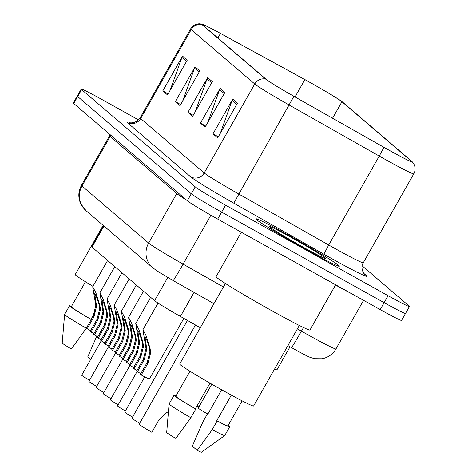 <?xml version="1.0" encoding="UTF-8"?>
<svg xmlns="http://www.w3.org/2000/svg" width="476" height="476" viewBox="0 0 476 476"><rect width="100%" height="100%" fill="white"/><g stroke="black" fill="none" stroke-linecap="round" stroke-linejoin="round"><path stroke-width="0.71" d="M200.307 327.72L180.41 316.445A29.994 1.202 -150.4 0 1 154.569 300.665L92.011 247.109A29.994 1.202 -150.4 0 1 91.588 246.586L103.488 225.636M290.033 346.766L276.949 369.792A29.994 1.202 -150.4 0 1 274.598 369.007M290.051 236.072A47.993 1.928 29.6 0 0 255.856 218.811A47.993 1.928 29.6 0 0 305.116 248.966A47.993 1.928 29.6 0 0 339.311 266.227A47.993 1.928 29.6 0 0 290.051 236.072A47.993 1.928 29.6 0 0 255.856 218.811A47.993 1.928 29.6 0 0 305.116 248.966A47.993 1.928 29.6 0 0 339.311 266.227A47.993 1.928 29.6 0 0 290.051 236.072M309.549 82.205A31.993 1.285 -150.4 0 1 341.941 101.751L411.127 160.983A31.993 1.285 -150.4 0 1 411.579 161.537A31.993 1.285 -150.4 0 1 383.948 147.322L293.882 96.301A31.993 1.285 -150.4 0 1 266.322 79.462L202.776 25.061A31.993 1.285 -150.4 0 1 202.33 24.508A31.993 1.285 -150.4 0 1 220.453 33.433L304.872 79.623A31.993 1.285 -150.4 0 1 309.549 82.205M309.424 82.098A32.796 1.315 29.6 0 0 304.628 79.45L220.209 33.261A32.796 1.315 29.6 0 0 201.997 24.109A32.796 1.315 29.6 0 0 202.092 24.681L265.638 79.081A32.796 1.315 29.6 0 0 293.888 96.336L383.953 147.358A32.796 1.315 29.6 0 0 412.091 161.62A32.796 1.315 29.6 0 0 411.811 161.364L342.625 102.132A32.796 1.315 29.6 0 0 309.424 82.098M138.546 119.91L102.584 99.871A29.994 1.202 29.6 0 0 81.212 89.083L77.261 96.033A29.994 1.202 29.6 0 0 77.683 96.557L191.269 193.797A29.994 1.202 29.6 0 0 221.637 212.123L384.144 302.665A29.994 1.202 29.6 0 0 405.522 313.452A29.994 1.202 29.6 0 0 405.1 312.928M81.212 89.083A29.994 1.202 29.6 0 0 81.628 89.607L195.22 186.848A29.994 1.202 29.6 0 0 225.582 205.174L388.095 295.715A29.994 1.202 29.6 0 0 409.467 306.502A29.994 1.202 29.6 0 0 409.045 305.979L362.141 265.828M237.447 103.143L217.71 137.891L213.004 133.857L232.74 99.115L237.447 103.143M199.795 70.906L180.053 105.654L175.346 101.626L195.089 66.878L199.795 70.906M187.241 60.16L167.504 94.908L162.798 90.88L182.534 56.132L187.241 60.16M224.898 92.398L205.156 127.146L200.45 123.111L220.192 88.369L224.898 92.398M212.344 81.652L192.607 116.4L187.901 112.372L207.637 77.624L212.344 81.652M187.901 112.372L193.214 115.329M195.22 111.8L207.06 78.885A7.997 7.824 -49.4 0 1 207.637 77.624M200.45 123.111L205.763 126.075M207.774 122.54L219.609 89.631A7.997 7.824 -49.4 0 1 220.192 88.369M162.798 90.88L168.111 93.837M170.116 90.309L181.957 57.4A7.997 7.824 -49.4 0 1 182.534 56.132M175.346 101.626L180.66 104.583M182.671 101.055L194.505 68.139A7.997 7.824 -49.4 0 1 195.089 66.878M213.004 133.857L218.317 136.82M220.323 133.286L232.157 100.376A7.997 7.824 -49.4 0 1 232.74 99.115M73.316 102.983A29.994 1.202 29.6 0 0 73.732 103.5L187.324 200.747A29.994 1.202 29.6 0 0 217.687 219.073L380.199 309.614A29.994 1.202 29.6 0 0 401.571 320.402L405.522 313.452A29.994 1.202 29.6 0 1 384.144 302.665L221.637 212.123A29.994 1.202 29.6 0 1 191.269 193.797L77.683 96.557A29.994 1.202 29.6 0 1 77.261 96.033L73.316 102.983M89.488 380.264A15 0.601 -150.4 0 1 81.699 375.201L101.275 340.751M87.239 328.738L86.43 328.041L93.201 316.129L95.783 305.509L92.713 286.701L95.837 292.633L99.781 305.003L100.49 309.537L97.812 320.074L91.041 331.992L90.232 331.296L97.003 319.384L99.704 308.865L98.978 304.313L96.479 296.721L94.647 293.424L96.569 306.175L94.01 316.82L87.239 328.738A9.996 0.399 -150.4 0 1 90.577 330.689M93.956 333.557A15 0.601 -150.4 0 1 91.041 331.992M96.658 386.405A15 0.601 -150.4 0 1 88.875 381.341L108.445 346.891M103.833 392.545A15 0.601 -150.4 0 1 96.045 387.482L115.62 353.031M111.003 398.686A15 0.601 -150.4 0 1 103.221 393.622L122.79 359.172M94.415 334.878L93.605 334.182L100.371 322.27L102.959 311.649L99.889 292.841L103.006 298.773L106.957 311.143L107.665 315.677L104.982 326.215L98.217 338.133L97.407 337.436L104.173 325.524L106.88 315.005L106.148 310.453L103.655 302.861L101.816 299.565L103.744 312.315L101.18 322.96L94.415 334.878A9.996 0.399 -150.4 0 1 97.753 336.829M101.132 339.697A15 0.601 -150.4 0 1 98.217 338.133M101.584 341.018L100.775 340.322L107.546 328.41L110.129 317.789L107.058 298.988L110.182 304.914L114.127 317.284L114.835 321.818L112.157 332.355L105.386 344.273L104.577 343.577L111.348 331.665L114.05 321.145L113.324 316.594L110.825 309.001L108.992 305.705L110.914 318.462L108.355 329.1L101.584 341.018A9.996 0.399 -150.4 0 1 104.922 342.97M108.302 345.838A15 0.601 -150.4 0 1 105.386 344.273M108.76 347.159L107.951 346.463L114.716 334.551L117.304 323.93L114.234 305.128L117.352 311.054L121.303 323.424L122.011 327.958L119.327 338.501L112.562 350.413L111.753 349.723L118.518 337.805L121.225 327.286L120.493 322.734L118 315.142L116.162 311.845L118.09 324.602L115.525 335.241L108.76 347.159A9.996 0.399 -150.4 0 1 112.098 349.11M115.478 351.978A15 0.601 -150.4 0 1 112.562 350.413M115.93 353.299L115.121 352.609L121.892 340.691L124.474 330.07L121.404 311.268L124.528 317.195L128.472 329.565L129.18 334.098L126.503 344.642L119.732 356.554L118.923 355.864L125.694 343.946L128.401 333.426L127.669 328.874L125.17 321.282L123.338 317.992L125.259 330.743L122.701 341.387L115.93 353.299A9.996 0.399 -150.4 0 1 119.268 355.251M122.653 358.119A15 0.601 -150.4 0 1 119.732 356.554M85.49 281.762L71.281 306.77A29.994 1.202 29.6 0 0 90.952 319.295L94.789 312.536M71.501 306.383A31.993 1.285 29.6 0 0 69.544 305.782L64.605 314.469A31.993 1.285 29.6 0 0 64.599 314.493L62.207 342.994A19.998 0.803 29.6 0 0 71.352 348.997L86.471 328.077M64.599 314.493A31.993 1.285 29.6 0 0 86.358 328.273M69.544 305.782A31.993 1.285 29.6 0 0 91.249 319.563M91.255 319.551L90.952 319.295M103.161 225.35L75.22 274.539A42.495 1.708 29.6 0 0 92.939 286.302M96.747 336.235L87.84 356.72L90.773 359.231M241.326 232.24L216.092 276.657A53.99 2.166 29.6 0 0 271.51 310.578A53.99 2.166 29.6 0 0 309.983 329.993L335.657 284.797M225.434 283.5L179.708 363.991A42.495 1.708 29.6 0 0 223.321 390.689A42.495 1.708 29.6 0 0 253.601 405.968L299.327 325.477M292.466 238.137A32.6 1.309 29.6 0 0 269.232 226.475A32.6 1.309 29.6 0 0 302.7 246.901A32.6 1.309 29.6 0 0 325.882 258.652A32.6 1.309 29.6 0 0 292.466 238.137M189.978 371.215L175.769 396.222A29.994 1.202 29.6 0 0 195.434 408.747L209.987 383.132M175.989 395.836A31.993 1.285 29.6 0 0 174.032 395.235L169.093 403.922A31.993 1.285 29.6 0 0 169.087 403.945L166.695 432.446A19.998 0.803 29.6 0 0 175.84 438.45L190.846 417.726L195.779 409.039L195.434 408.747M169.087 403.945A31.993 1.285 29.6 0 0 190.846 417.726M174.032 395.235A31.993 1.285 29.6 0 0 195.779 409.039M231.336 395.104L216.818 420.659A29.994 1.202 29.6 0 0 227.933 425.853L242.135 400.846M216.818 420.659L217.163 420.951L212.231 429.638L197.225 450.367L192.328 446.173L202.984 421.724L207.917 413.037L208.262 413.335L221.655 389.755M197.225 450.367A19.998 0.803 29.6 0 0 201.461 452.2L224.72 435.546A31.993 1.285 29.6 0 0 224.731 435.528L229.67 426.841A31.993 1.285 29.6 0 0 228.153 425.467M212.231 429.638A31.993 1.285 29.6 0 0 224.72 435.546M217.163 420.951A31.993 1.285 29.6 0 0 229.67 426.841M208.304 413.263A31.993 1.285 29.6 0 0 207.917 413.037M118.179 404.826A15 0.601 -150.4 0 1 110.39 399.763L129.966 365.312M198.867 406.968A15 0.601 -150.4 0 1 197.058 405.891M207.417 413.918A15 0.601 -150.4 0 1 198.254 408.045L211.814 384.18M125.349 410.966A15 0.601 -150.4 0 1 117.566 405.903L137.136 371.453M132.524 417.107A15 0.601 -150.4 0 1 124.742 412.043L144.74 376.843M139.7 423.247A15 0.601 -150.4 0 1 131.911 418.184L187.443 320.431M195.511 325.001L139.087 424.324A15 0.601 -150.4 0 0 151.868 432.279L158.633 420.368L166.445 412.686L168.439 411.698M123.105 359.44L122.296 358.749L129.061 346.831L131.65 336.211L128.579 317.409L131.697 323.341L135.648 335.711L136.356 340.239L133.673 350.782L126.908 362.694L126.098 362.004L132.863 350.086L135.571 339.567L134.839 335.015L132.346 327.423L130.507 324.132L132.435 336.883L129.871 347.528L123.105 359.44A9.996 0.399 -150.4 0 1 126.443 361.391M129.823 364.259A15 0.601 -150.4 0 1 126.908 362.694M130.275 365.58L129.466 364.89L136.237 352.972L138.819 342.351L135.749 323.549L138.873 329.481L142.818 341.851L143.526 346.379L140.848 356.923L134.077 368.835L133.268 368.144L140.039 356.226L142.746 345.707L142.015 341.161L139.516 333.563L137.683 330.273L139.605 343.023L137.046 353.668L130.275 365.58A9.996 0.399 -150.4 0 1 133.619 367.531M136.999 370.399A15 0.601 -150.4 0 1 134.077 368.835M137.451 371.72L136.642 371.03L143.407 359.112L145.995 348.492L142.925 329.69L146.043 335.622L149.994 347.992L150.702 352.52L148.018 363.063L141.253 374.975L140.444 374.285L147.209 362.367L149.916 351.847L149.184 347.302L146.691 339.703L144.859 336.413L146.781 349.164L144.216 359.808L137.451 371.72A9.996 0.399 -150.4 0 1 140.789 373.672M183.843 318.39L149.422 378.979A15 0.601 -150.4 0 1 141.253 374.975M103.976 226.046L92.011 247.109M167.754 277.448L154.569 300.665M194.071 292.401L180.41 316.445M341.941 101.751L332.581 118.221M363.831 273.408L366.318 275.539A9.996 9.782 -49.4 0 1 364.753 274.45L364.753 274.45C365.211 275.765 359.475 268.458 363.265 262.782A39.996 1.607 29.6 0 1 334.765 248.401A39.996 1.607 29.6 0 1 328.726 245.009L323.853 254.19L233.787 203.169A49.992 2.005 -150.4 0 1 190.721 176.864L127.181 122.463A9.996 9.782 -49.4 0 0 140.67 118.542L204.21 172.943A39.996 1.607 29.6 0 0 238.666 193.982L328.726 245.009L379.259 156.057L289.194 105.035A39.996 1.607 -150.4 0 1 254.743 83.99L191.197 29.589A9.996 9.782 -49.4 0 1 202.092 24.681M366.318 275.539A49.992 2.005 -150.4 0 1 331.397 258.426A49.992 2.005 -150.4 0 1 323.853 254.19M265.638 79.081A9.996 9.782 130.6 0 0 254.743 83.99L204.21 172.943A9.996 9.782 -49.4 0 1 190.721 176.864M293.888 96.336L233.787 203.169M191.197 29.589A39.996 1.607 -150.4 0 1 190.638 28.899L140.105 117.846A39.996 1.607 29.6 0 0 140.67 118.542L191.197 29.589M383.953 147.358L379.259 156.057A39.996 1.607 -150.4 0 0 413.793 173.829L363.265 262.782M388.095 295.715L380.199 309.614M81.628 89.607L73.732 103.5M195.22 186.848L187.324 200.747M225.582 205.174L217.687 219.073M411.127 160.983L410.871 161.435M304.872 79.623L295.031 96.949M220.453 33.433L217.865 37.979M211.671 82.836L207.06 78.885M199.123 72.09L194.505 68.139M186.568 61.35L181.957 57.4M224.22 93.582L219.609 89.631M236.774 104.327L232.157 100.376M297.399 328.874L301.421 331.153A39.996 1.607 29.6 0 0 307.454 334.545A39.996 1.607 29.6 0 0 335.955 348.926L363.557 300.338M303.486 327.518L301.421 331.153A19.998 0.595 119.5 0 1 291.443 347.563L287.915 345.564M352.543 294.204A39.996 1.607 -150.4 0 1 335.586 285.035A39.996 1.607 -150.4 0 1 335.538 285.011M86.114 210.755A19.998 19.564 -49.4 0 1 82.009 186.033L148.649 243.081A39.996 1.607 29.6 0 0 183.099 264.126A19.998 0.595 119.5 0 1 173.121 280.537L159.252 272.337L152.748 267.804L86.114 210.755L80.724 203.74C77.993 197.492 78.231 191.358 81.45 185.343A39.996 1.607 29.6 0 0 82.009 186.033L110.14 136.523A39.996 1.607 -150.4 0 1 109.575 135.827L110.069 134.607M223.452 286.986L183.099 264.126L210.88 215.229M152.748 267.804A19.998 19.564 -49.4 0 1 148.649 243.081L176.775 193.571L110.14 136.523A4.998 4.891 130.6 0 0 110.676 135.13M186.574 200.104A39.996 1.607 -150.4 0 1 176.775 193.571A4.998 4.891 130.6 0 0 177.316 192.179M95.164 301.046L95.968 301.736M98.978 304.313L99.781 305.003M97.003 319.384L97.812 320.074M93.201 316.129L94.01 316.82M102.334 307.187L103.143 307.883M106.148 310.453L106.957 311.143M104.173 325.524L104.982 326.215M100.371 322.27L101.18 322.96M109.51 313.327L110.313 314.023M113.324 316.594L114.127 317.284M111.348 331.665L112.157 332.355M107.546 328.41L108.355 329.1M116.679 319.473L117.489 320.164M120.493 322.734L121.303 323.424M118.518 337.805L119.327 338.501M114.716 334.551L115.525 335.241M123.855 325.614L124.658 326.304M127.669 328.874L128.472 329.565M125.694 343.946L126.503 344.642M121.892 340.691L122.701 341.387M131.025 331.754L131.834 332.444M134.839 335.015L135.648 335.711M132.863 350.086L133.673 350.782M129.061 346.831L129.871 347.528M138.201 337.895L139.004 338.585M142.015 341.161L142.818 341.851M140.039 356.226L140.848 356.923M136.237 352.972L137.046 353.668M145.37 344.035L146.18 344.725M149.184 347.302L149.994 347.992M147.209 362.367L148.018 363.063M143.407 359.112L144.216 359.808M201.997 24.109L199.396 23.8C195.559 23.937 192.643 25.633 190.638 28.899M412.091 161.62L413.686 163.696C415.536 167.058 415.572 170.438 413.793 173.829M409.467 306.502L405.522 313.452M140.105 117.846C134.982 125.105 127.574 122.267 129.317 122.54M335.955 348.926C332.754 354.299 328.089 357.583 321.954 358.773L314.612 358.702L310.132 357.339C309.305 357.024 306.651 355.983 294.584 349.33L291.443 347.563M81.45 185.343L109.575 135.827M213.968 303.676L173.121 280.537M92.713 286.701L107.618 260.467M99.889 292.841L114.787 266.614M107.058 298.988L121.963 272.754M114.234 305.128L129.139 278.894M121.404 311.268L136.309 285.035M128.579 317.409L143.484 291.175M135.749 323.549L150.654 297.316M142.925 329.69L158.026 303.105"/></g></svg>
